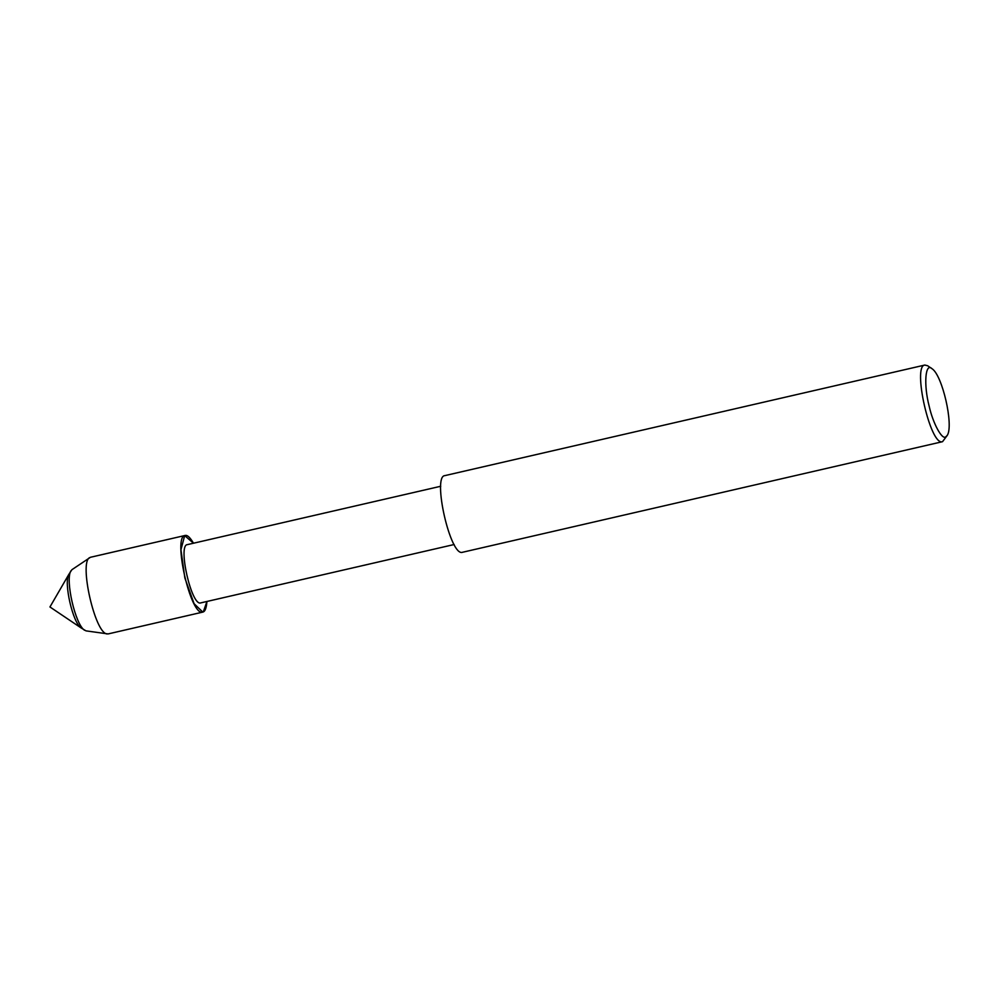 <?xml version="1.0" encoding="UTF-8"?>
<svg xmlns="http://www.w3.org/2000/svg" width="999" height="999" viewBox="0 0 999 999"><rect width="100%" height="100%" fill="white"/><g stroke="black" fill="none" stroke-linecap="round" stroke-linejoin="round"><path stroke-width="1.5" d="M202.809 612.1L108.104 633.928L86.001 630.869L81.144 627.959C72.79 622.852 63.624 582.604 68.806 574.437L49.95 606.967L81.144 627.959C72.79 622.852 63.624 582.604 68.806 574.437L71.916 569.692L90.447 557.28L185.152 535.464C187.325 534.852 190.11 537.437 193.506 543.219L184.678 535.626L180.944 549.725L184.84 577.934L194.093 603.696L202.809 612.1C190.684 616.858 172.415 535.914 185.152 535.464M454.158 544.517L200.737 602.897C191.521 606.505 177.635 544.992 187.312 544.642L440.734 486.263M206.918 601.473L203.284 611.937C205.232 611.188 206.443 607.704 206.918 601.473M947.314 435.314L942.532 441.683L462.512 552.272C450.387 557.017 432.117 476.073 444.855 475.624L924.874 365.047L927.659 365.771L931.967 368.681C942.369 375.037 953.783 425.149 947.314 435.314L945.778 436.85C942.094 440.234 932.966 423.401 929.182 406.243C923.488 384.677 925.299 362.162 931.967 368.681M942.532 441.683C930.406 446.441 912.137 365.497 924.874 365.047M107.13 633.953C95.055 633.703 79.008 562.749 89.548 557.679M84.553 630.257C75.287 624.587 65.122 579.932 70.879 570.879"/></g></svg>

